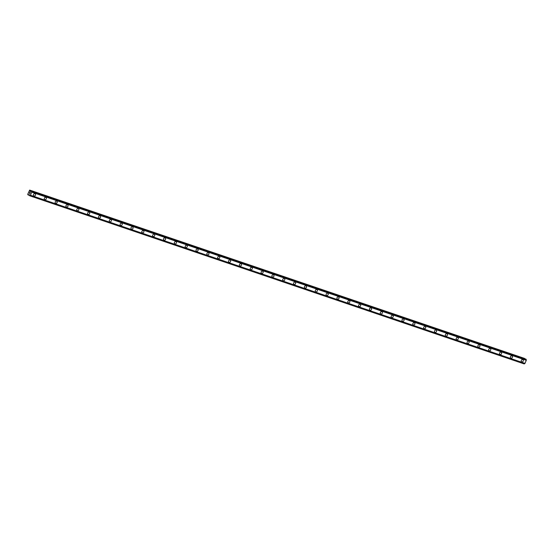 <?xml version="1.0" encoding="UTF-8"?>
<svg xmlns="http://www.w3.org/2000/svg" width="554" height="554" viewBox="0 0 554 554"><rect width="100%" height="100%" fill="white"/><g stroke="black" fill="none" stroke-linecap="round" stroke-linejoin="round"><path stroke-width="0.83" d="M35.068 193.727A1.26 0.997 -61.8 0 1 33.87 195.95A1.26 0.997 -61.8 0 1 35.068 193.727A1.26 0.997 -61.8 0 1 33.87 195.95M45.906 197.411A1.26 0.997 -61.8 0 1 44.715 199.634A1.26 0.997 -61.8 0 1 45.906 197.411A1.26 0.997 -61.8 0 1 44.715 199.634M56.743 201.095A1.26 0.997 -61.8 0 1 55.552 203.318A1.26 0.997 -61.8 0 1 56.743 201.102A1.26 0.997 -61.8 0 1 55.552 203.318M67.588 204.786A1.26 0.997 -61.8 0 1 66.39 207.009A1.26 0.997 -61.8 0 1 67.588 204.786A1.26 0.997 -61.8 0 1 66.39 207.009M78.426 208.47A1.26 0.997 -61.8 0 1 77.235 210.693A1.26 0.997 -61.8 0 1 78.426 208.47A1.26 0.997 -61.8 0 1 77.235 210.693M89.263 212.154A1.26 0.997 -61.8 0 1 88.072 214.377A1.26 0.997 -61.8 0 1 89.27 212.154A1.26 0.997 -61.8 0 1 88.072 214.377M100.108 215.838A1.26 0.997 -61.8 0 1 98.91 218.061A1.26 0.997 -61.8 0 1 100.108 215.845A1.26 0.997 -61.8 0 1 98.917 218.068M110.945 219.529A1.26 0.997 -61.8 0 1 109.754 221.752A1.26 0.997 -61.8 0 1 110.945 219.529A1.26 0.997 -61.8 0 1 109.754 221.752M121.783 223.214A1.26 0.997 -61.8 0 1 120.592 225.436A1.26 0.997 -61.8 0 1 121.79 223.214A1.26 0.997 -61.8 0 1 120.592 225.436M132.628 226.898A1.26 0.997 -61.8 0 1 131.43 229.121A1.26 0.997 -61.8 0 1 132.628 226.898A1.26 0.997 -61.8 0 1 131.436 229.121M143.465 230.589A1.26 0.997 -61.8 0 1 142.274 232.812A1.26 0.997 -61.8 0 1 143.465 230.589A1.26 0.997 -61.8 0 1 142.274 232.812M154.31 234.273A1.26 0.997 -61.8 0 1 153.112 236.496A1.26 0.997 -61.8 0 1 154.31 234.273A1.26 0.997 -61.8 0 1 153.112 236.496M165.147 237.957A1.26 0.997 -61.8 0 1 163.956 240.18A1.26 0.997 -61.8 0 1 165.147 237.957A1.26 0.997 -61.8 0 1 163.956 240.18M175.985 241.641A1.26 0.997 -61.8 0 1 174.794 243.864A1.26 0.997 -61.8 0 1 175.985 241.641A1.26 0.997 -61.8 0 1 174.794 243.864M186.83 245.332A1.26 0.997 -61.8 0 1 185.632 247.555A1.26 0.997 -61.8 0 1 186.83 245.332A1.26 0.997 -61.8 0 1 185.632 247.555M197.667 249.016A1.26 0.997 -61.8 0 1 196.476 251.239A1.26 0.997 -61.8 0 1 197.667 249.016A1.26 0.997 -61.8 0 1 196.476 251.239M208.505 252.7A1.26 0.997 -61.8 0 1 207.314 254.923A1.26 0.997 -61.8 0 1 208.512 252.7A1.26 0.997 -61.8 0 1 207.314 254.923M219.349 256.384A1.26 0.997 -61.8 0 1 218.158 258.607A1.26 0.997 -61.8 0 1 219.349 256.384A1.26 0.997 -61.8 0 1 218.151 258.607M230.187 260.075A1.26 0.997 -61.8 0 1 228.996 262.298A1.26 0.997 -61.8 0 1 230.187 260.075A1.26 0.997 -61.8 0 1 228.996 262.298M241.025 263.759A1.26 0.997 -61.8 0 1 239.834 265.982A1.26 0.997 -61.8 0 1 241.032 263.759A1.26 0.997 -61.8 0 1 239.834 265.982M251.869 267.443A1.26 0.997 -61.8 0 1 250.671 269.666A1.26 0.997 -61.8 0 1 251.869 267.443A1.26 0.997 -61.8 0 1 250.678 269.666M262.707 271.128A1.26 0.997 -61.8 0 1 261.516 273.351A1.26 0.997 -61.8 0 1 262.707 271.135A1.26 0.997 -61.8 0 1 261.516 273.357M273.551 274.819A1.26 0.997 -61.8 0 1 272.353 277.042A1.26 0.997 -61.8 0 1 273.551 274.819A1.26 0.997 -61.8 0 1 272.353 277.042M284.389 278.503A1.26 0.997 -61.8 0 1 283.198 280.726A1.26 0.997 -61.8 0 1 284.389 278.503A1.26 0.997 -61.8 0 1 283.198 280.726M295.227 282.187A1.26 0.997 -61.8 0 1 294.036 284.41A1.26 0.997 -61.8 0 1 295.227 282.187A1.26 0.997 -61.8 0 1 294.036 284.41M306.071 285.878A1.26 0.997 -61.8 0 1 304.873 288.101A1.26 0.997 -61.8 0 1 306.071 285.878A1.26 0.997 -61.8 0 1 304.873 288.094M316.909 289.562A1.26 0.997 -61.8 0 1 315.718 291.785A1.26 0.997 -61.8 0 1 316.909 289.562A1.26 0.997 -61.8 0 1 315.718 291.785M327.746 293.246A1.26 0.997 -61.8 0 1 326.555 295.469A1.26 0.997 -61.8 0 1 327.753 293.246A1.26 0.997 -61.8 0 1 326.555 295.469M338.591 296.93A1.26 0.997 -61.8 0 1 337.393 299.153A1.26 0.997 -61.8 0 1 338.591 296.93A1.26 0.997 -61.8 0 1 337.4 299.153M349.429 300.621A1.26 0.997 -61.8 0 1 348.237 302.844A1.26 0.997 -61.8 0 1 349.429 300.621A1.26 0.997 -61.8 0 1 348.237 302.844M360.266 304.305A1.26 0.997 -61.8 0 1 359.075 306.528A1.26 0.997 -61.8 0 1 360.273 304.305A1.26 0.997 -61.8 0 1 359.075 306.528M371.111 307.989A1.26 0.997 -61.8 0 1 369.92 310.212A1.26 0.997 -61.8 0 1 371.111 307.989A1.26 0.997 -61.8 0 1 369.913 310.212M381.948 311.673A1.26 0.997 -61.8 0 1 380.757 313.896A1.26 0.997 -61.8 0 1 381.948 311.673A1.26 0.997 -61.8 0 1 380.757 313.896M392.793 315.364A1.26 0.997 -61.8 0 1 391.595 317.587A1.26 0.997 -61.8 0 1 392.793 315.364A1.26 0.997 -61.8 0 1 391.595 317.587M403.631 319.049A1.26 0.997 -61.8 0 1 402.439 321.272A1.26 0.997 -61.8 0 1 403.631 319.049A1.26 0.997 -61.8 0 1 402.439 321.272M414.468 322.733A1.26 0.997 -61.8 0 1 413.277 324.956A1.26 0.997 -61.8 0 1 414.468 322.733A1.26 0.997 -61.8 0 1 413.277 324.956M425.313 326.417A1.26 0.997 -61.8 0 1 424.115 328.64A1.26 0.997 -61.8 0 1 425.313 326.424A1.26 0.997 -61.8 0 1 424.115 328.64M436.15 330.108A1.26 0.997 -61.8 0 1 434.959 332.331A1.26 0.997 -61.8 0 1 436.15 330.108A1.26 0.997 -61.8 0 1 434.959 332.331M446.988 333.792A1.26 0.997 -61.8 0 1 445.797 336.015A1.26 0.997 -61.8 0 1 446.995 333.792A1.26 0.997 -61.8 0 1 445.797 336.015M457.833 337.476A1.26 0.997 -61.8 0 1 456.635 339.699A1.26 0.997 -61.8 0 1 457.833 337.476A1.26 0.997 -61.8 0 1 456.641 339.699M468.67 341.16A1.26 0.997 -61.8 0 1 467.479 343.383A1.26 0.997 -61.8 0 1 468.67 341.167A1.26 0.997 -61.8 0 1 467.479 343.39M479.508 344.851A1.26 0.997 -61.8 0 1 478.317 347.074A1.26 0.997 -61.8 0 1 479.515 344.851A1.26 0.997 -61.8 0 1 478.317 347.074M490.352 348.535A1.26 0.997 -61.8 0 1 489.154 350.758A1.26 0.997 -61.8 0 1 490.352 348.535A1.26 0.997 -61.8 0 1 489.161 350.758M501.19 352.219A1.26 0.997 -61.8 0 1 499.999 354.442A1.26 0.997 -61.8 0 1 501.19 352.219A1.26 0.997 -61.8 0 1 499.999 354.442M512.034 355.91A1.26 0.997 -61.8 0 1 510.836 358.133A1.26 0.997 -61.8 0 1 512.034 355.91A1.26 0.997 -61.8 0 1 510.836 358.133M522.872 359.594A1.26 0.997 -61.8 0 1 521.681 361.817A1.26 0.997 -61.8 0 1 522.872 359.594A1.26 0.997 -61.8 0 1 521.681 361.817M524.652 358.729L29.653 190.077L30.525 191.504L31.543 191.095L31.716 192.134L30.442 195.237L29.639 195.749L29.251 194.593L28.102 194.925L27.7 194.406L29.653 190.077M525.926 359.158L31.543 191.095M524.901 363.472L30.318 195.306L524.901 363.472L526.3 360.308L526.12 359.262M524.86 363.459L524.486 363.736L29.909 195.569M524.222 363.923L29.632 195.749L524.486 363.736M30.269 192.543L30.089 192.979L30.269 192.543M29.84 192.314L29.66 192.75L29.84 192.314M29.833 192.238L29.625 192.73L29.826 192.238L30.325 192.508L30.124 193M29.833 193.318L29.376 193.332L29.874 193.602M29.833 193.505L29.404 193.277L29.833 193.505M526.245 360.148L31.675 191.975L526.252 360.148M526.3 360.308L31.716 192.134M525.026 363.41L30.442 195.237M524.583 358.438L30.006 190.264M524.624 358.507L30.041 190.334M30.719 191.449L30.165 191.262M30.615 191.469L30.207 191.331M526.155 359.317L31.571 191.144M526.182 359.553L31.606 191.386M526.175 359.622L31.599 191.449M526.286 360.197L31.703 192.03M524.95 363.466L30.366 195.292M524.451 363.784L29.868 195.617M524.271 363.909L29.687 195.742M29.376 195.327L28.164 194.911M29.376 195.354L28.109 194.925L29.376 195.361"/></g></svg>
